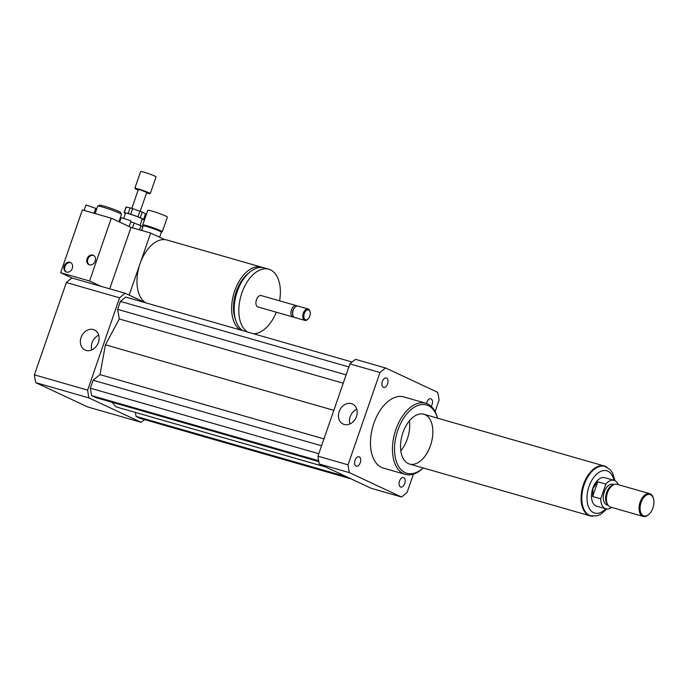 <?xml version="1.0" encoding="UTF-8"?>
<svg xmlns="http://www.w3.org/2000/svg" width="688" height="688" viewBox="0 0 688 688"><rect width="100%" height="100%" fill="white"/><g stroke="black" fill="none" stroke-linecap="round" stroke-linejoin="round"><path stroke-width="1.03" d="M161.327 232.234A9.623 0.722 -160.9 0 0 161.37 232.191L162.265 231.787A10.363 0.783 -160.9 0 0 162.308 231.736L167.382 217.09A10.363 0.783 -160.9 0 0 165.688 216.023A10.363 0.783 -160.9 0 0 154.826 211.956A10.363 0.783 -160.9 0 0 147.791 210.304L142.717 224.95A10.363 0.783 -160.9 0 0 142.726 225.019L143.173 225.922M162.308 231.736A10.363 0.783 -160.9 0 0 160.614 230.669A10.363 0.783 -160.9 0 0 149.752 226.61A10.363 0.783 -160.9 0 0 142.717 224.95M159.625 237.24L161.37 232.191A9.623 0.722 -160.9 0 0 159.797 231.202A9.623 0.722 -160.9 0 0 149.709 227.427A9.623 0.722 -160.9 0 0 143.181 225.896L141.599 230.446M360.271 462.732A4.919 2.864 -74 0 1 356.298 466.24A4.919 2.864 -74 0 1 354.905 460.719A4.919 2.864 -74 0 1 359.016 456.78A4.919 2.864 -74 0 1 360.271 462.732M403.744 477.678A4.919 2.864 -74 0 1 404.828 483.32A4.919 2.864 -74 0 1 400.786 487.044A4.919 2.864 -74 0 1 399.384 481.523A4.919 2.864 -74 0 1 403.495 477.584A4.919 2.864 -74 0 1 403.744 477.678M426.508 403.46A4.919 2.864 -74 0 1 426.827 402.248A4.919 2.864 -74 0 1 430.8 398.748A4.919 2.864 -74 0 1 431.238 406.393M383.354 387.31A4.919 2.864 -74 0 1 382.27 381.668A4.919 2.864 -74 0 1 386.312 377.944A4.919 2.864 -74 0 1 387.714 383.457A4.919 2.864 -74 0 1 383.603 387.404A4.919 2.864 -74 0 1 383.354 387.31M98.685 335.202A11.068 8.961 -64.9 0 0 91.796 349.925M93.344 329.552A11.068 8.961 115.1 0 1 94.419 329.956A11.068 8.961 115.1 0 1 97.842 343.794A11.068 8.961 115.1 0 1 85.028 350.003A11.068 8.961 115.1 0 1 81.33 336.828A11.068 8.961 115.1 0 1 93.344 329.552M356.78 409.248A11.068 8.961 -64.9 0 0 349.891 423.971M351.43 403.607A11.068 8.961 115.1 0 1 352.514 404.011A11.068 8.961 115.1 0 1 355.937 417.84A11.068 8.961 115.1 0 1 343.123 424.057A11.068 8.961 115.1 0 1 339.425 410.882A11.068 8.961 115.1 0 1 351.43 403.607M262.859 267.606A33.316 19.393 106 0 0 261.603 267.168A33.316 19.393 106 0 0 234.556 291.334A33.316 19.393 106 0 0 240.413 329.982M261.603 267.168L166.935 240.009A33.316 19.393 106 0 0 164.664 239.596L150.663 233.051L130.987 227.401L111.301 218.199L82.371 209.9L60.63 272.689L89.56 280.988L111.301 218.199M145.736 302.815A33.316 19.393 -74 0 1 140.034 263.745A33.316 19.393 -74 0 1 164.664 239.596M248.746 273.059A30.358 17.673 106 0 0 235.451 319.404M279.577 300.819A33.316 19.393 106 0 0 268.784 269.223L264.158 267.899A33.316 19.393 106 0 0 237.102 292.065A33.316 19.393 106 0 0 242.959 330.713M268.784 269.223A33.316 19.393 106 0 0 241.737 293.389A33.316 19.393 106 0 0 247.585 332.037M253.451 333.723A33.316 19.393 106 0 0 276.309 312.214M297.053 306.048A5.925 3.449 106 0 0 296.236 305.601L261.225 295.556A5.925 3.449 106 0 0 256.28 300.303A5.925 3.449 106 0 0 257.957 306.943L292.968 316.987A5.925 3.449 106 0 0 293.896 317.039M296.236 305.601A5.925 3.449 106 0 0 291.291 310.348A5.925 3.449 106 0 0 292.968 316.987M310.047 311.716A5.925 3.449 106 0 0 309.978 311.406A5.925 3.449 106 0 0 308.104 309.007L297.973 306.1A5.925 3.449 106 0 0 295.109 307.14L294.473 307.768A4.816 2.804 106 0 0 292.615 314.227L292.83 315.087A5.925 3.449 106 0 0 294.705 317.486L304.836 320.393A5.925 3.449 106 0 0 307.699 319.361A5.925 3.449 106 0 0 307.914 319.137M295.109 307.14A5.925 3.449 106 0 0 292.83 315.087M308.104 309.007A5.925 3.449 106 0 0 303.15 313.754A5.925 3.449 106 0 0 304.836 320.393M309.798 316.153A5.186 3.019 106 0 0 310.125 311.982A5.186 3.019 106 0 0 306.022 310.744A5.186 3.019 106 0 0 303.993 317.822A5.186 3.019 106 0 0 308.121 318.94A5.186 3.019 106 0 0 309.798 316.153M129.163 295.118L150.663 233.051M145.452 302.737L125.225 293.277A74.037 43.103 106 0 0 119.6 297.827L87.643 390.122A74.037 43.103 106 0 0 88.984 397.931L141.066 422.277A74.037 43.103 106 0 0 144.523 419.62M112.024 402.256L116.134 406.892L325.811 467.057M352.084 362.017L125.715 297.07L120.374 301.387L117.622 309.342L119.282 318.948L105.427 344.817L100.001 374.625L93.078 380.223L90.326 388.178L91.599 395.583L96.088 397.681L318.793 461.579M135.398 412.422L136.086 416.386L140.576 418.485L351.155 478.9M125.225 293.277L71.982 278.004A74.037 43.103 106 0 0 66.358 282.553L34.4 374.84A74.037 43.103 106 0 0 35.75 382.648L87.823 407.004L141.066 422.277M119.6 297.827L66.358 282.553M87.643 390.122L34.4 374.84M88.984 397.931L35.75 382.648M437.482 418.141A37.023 21.552 106 0 0 425.752 403.22A37.023 21.552 106 0 0 394.826 432.855A37.023 21.552 106 0 0 405.327 474.385A37.023 21.552 106 0 0 423.189 467.952M405.327 474.385L383.336 468.081A37.023 21.552 -74 0 1 372.836 426.551A37.023 21.552 -74 0 1 403.761 396.907L425.752 403.22M437.456 418.132A35.544 20.692 106 0 0 409.343 411.157A35.544 20.692 106 0 0 395.634 458.956A35.544 20.692 106 0 0 423.163 467.952M430.473 445.575A25.912 15.084 106 0 0 423.842 414.228A25.912 15.084 106 0 0 402.196 434.971A25.912 15.084 106 0 0 409.549 464.047A25.912 15.084 106 0 0 430.473 445.575M400.82 450.821A25.912 15.084 106 0 0 407.33 438.935A25.912 15.084 106 0 0 409.429 420.807M413.428 474.152L407.098 492.445A74.037 43.103 -74 0 1 401.465 496.994L371.374 488.36L319.301 464.004A74.037 43.103 -74 0 1 317.951 456.196L349.917 363.9A74.037 43.103 -74 0 1 355.541 359.36L385.633 367.994L437.706 392.341A74.037 43.103 -74 0 1 439.056 400.149L435.091 411.605M401.465 496.994L349.392 472.639A74.037 43.103 -74 0 1 348.042 464.83L380.008 372.535A74.037 43.103 -74 0 1 385.633 367.994M319.301 464.004L349.392 472.639M317.951 456.196L348.042 464.83M349.917 363.9L380.008 372.535M348.859 366.945L120.374 301.387M346.107 374.891L117.622 309.342M343.235 383.199L119.282 318.948M333.835 410.349L105.427 344.817M346.666 476.801L136.086 416.386M323.953 438.884L100.001 374.625M321.563 445.781L93.078 380.223M318.811 453.727L90.326 388.178M318.639 460.719L91.599 395.583M611.684 507.4A14.809 8.617 -74 0 1 605.896 508.819L596.634 506.162A14.809 8.617 -74 0 1 592.841 488.248A14.809 8.617 -74 0 1 604.804 477.696L614.057 480.353A14.809 8.617 -74 0 1 618.22 484.627M605.896 508.819A14.809 8.617 -74 0 1 600.736 498.809L592.635 496.487L592.996 488.291L597.726 481.781L605.827 484.111A14.809 8.617 -74 0 1 614.057 480.353M592.635 496.487L597.726 481.781M605.827 484.111L600.736 498.809M590.45 515.708A25.688 14.955 -74 0 1 590.158 515.63A25.688 14.955 -74 0 1 583.587 484.55A25.688 14.955 -74 0 1 604.331 466.24A25.688 14.955 -74 0 1 604.623 466.326M641.104 502.455A11.103 6.467 -74 0 1 647.829 494.552A11.103 6.467 -74 0 1 653.6 499.041A11.103 6.467 -74 0 1 649.326 513.945A11.103 6.467 -74 0 1 641.629 514.16A11.103 6.467 -74 0 1 641.104 502.455M649.111 514.142A11.851 6.897 -74 0 1 648.896 514.357A11.851 6.897 -74 0 1 643.168 516.439A11.851 6.897 -74 0 1 640.132 502.102A11.851 6.897 -74 0 1 649.704 493.657A11.851 6.897 -74 0 1 653.462 498.456A11.851 6.897 -74 0 1 653.531 498.757M643.168 516.439L610.531 507.073A11.851 6.897 -74 0 1 608.08 505.267A11.851 6.897 -74 0 1 607.495 492.737A11.851 6.897 -74 0 1 614.031 484.533A11.851 6.897 -74 0 1 617.059 484.3L649.704 493.657M608.08 505.267L607.108 503.934A10.733 6.252 -74 0 1 606.584 492.582A10.733 6.252 -74 0 1 612.501 485.143L614.031 484.533M608.029 505.198L607.014 504.906A10.733 6.252 -74 0 1 604.27 491.92A10.733 6.252 -74 0 1 612.939 484.266L613.954 484.558M592.824 516.189A25.912 15.084 -74 0 1 590.098 515.845A25.912 15.084 -74 0 1 583.467 484.49A25.912 15.084 -74 0 1 604.391 466.025A25.912 15.084 -74 0 1 606.885 467.186M137.953 216.754L130.694 214.217L132.629 208.636L139.888 211.173L137.953 216.754A10.363 0.783 -160.9 0 1 140.309 217.692L142.235 212.11L145.546 213.787L143.611 219.369L140.309 217.692M142.158 219.274L143.474 219.558A10.363 0.783 -160.9 0 0 143.654 219.481A10.363 0.783 -160.9 0 0 143.611 219.369M124.244 212.626L126.179 207.045L130.135 207.888L128.2 213.469L124.244 212.626A10.363 0.783 -160.9 0 0 124.064 212.695A10.363 0.783 -160.9 0 0 124.098 212.807L125.371 213.452M130.694 214.217A10.363 0.783 -160.9 0 0 128.2 213.469M140.042 225.372L142.253 218.999A8.884 0.671 -160.9 0 0 130.041 214.149A8.884 0.671 -160.9 0 0 125.465 213.185L123.728 218.191M132.629 208.636A10.363 0.783 -160.9 0 0 130.135 207.888M143.654 219.481L145.589 213.899A10.363 0.783 -160.9 0 0 145.546 213.787M126.179 207.045A10.363 0.783 -160.9 0 0 125.999 207.114L124.064 212.695M119.205 221.889L120.469 218.904L119.394 221.983M132.492 227.84L134.16 223.024L140.902 225.716L139.475 229.844M141.539 230.428L142.829 226.696A12.59 0.946 -160.9 0 0 140.902 225.716M134.16 223.024A12.59 0.946 -160.9 0 0 130.746 221.828M146.587 192.915A8.144 0.611 -160.9 0 0 150.251 193.638L156.047 176.893A8.144 0.611 -160.9 0 0 144.85 172.447A8.144 0.611 -160.9 0 0 140.653 171.561L134.857 188.306A8.144 0.611 -160.9 0 0 138.193 190.008M150.251 193.638A8.144 0.611 -160.9 0 0 139.053 189.191A8.144 0.611 -160.9 0 0 134.857 188.306M140.214 211.293L146.75 192.425L140.644 190L138.357 189.518L131.821 208.387M142.235 212.11A10.363 0.783 -160.9 0 0 139.888 211.173M70.83 262.721A5.186 4.197 -64.9 0 0 65.24 265.8A5.186 4.197 -64.9 0 0 66.461 272.061M72.3 268.372A5.186 4.197 115.1 0 1 66.057 271.898A5.186 4.197 115.1 0 1 64.448 265.43A5.186 4.197 115.1 0 1 70.443 262.515A5.186 4.197 115.1 0 1 72.3 268.372M93.697 255.472A5.186 4.197 -64.9 0 0 88.098 258.55A5.186 4.197 -64.9 0 0 89.328 264.811M95.168 261.122A5.186 4.197 115.1 0 1 88.924 264.656A5.186 4.197 115.1 0 1 87.316 258.181A5.186 4.197 115.1 0 1 93.31 255.265A5.186 4.197 115.1 0 1 95.168 261.122M94.067 213.254L95.761 208.352L85.966 204.955L84.091 210.39M88.081 211.534L84.762 210.58M129.12 226.533L131.012 221.072L130.161 220.53L121.217 217.675L119.678 222.112M118.921 221.76L121.475 214.398A12.59 0.946 -160.9 0 0 121.458 214.321L120.546 212.446A11.103 0.834 -160.9 0 0 110.329 208.094A11.103 0.834 -160.9 0 0 99.614 205.196L97.739 206.108A12.59 0.946 -160.9 0 0 97.679 206.159L95.125 213.555M121.458 214.321A12.59 0.946 -160.9 0 0 109.882 209.384A12.59 0.946 -160.9 0 0 97.739 206.108M109.719 288.822L130.987 227.401M89.56 280.988L100.921 286.303M71.982 278.004L60.63 272.689M605.732 508.776A21.99 12.797 -74 0 1 590.201 509.842A21.99 12.797 -74 0 1 589.023 486.468A21.99 12.797 -74 0 1 602.559 470.764A21.99 12.797 -74 0 1 613.902 480.31M614.969 480.714L612.578 472.966L610.101 469.569L604.907 466.404A25.688 14.955 106 0 0 584.164 484.713A25.688 14.955 106 0 0 590.743 515.794L596.84 515.862L600.719 514.297L606.859 509M310.125 311.982L309.978 311.406M604.907 466.404L604.331 466.24M590.743 515.794L590.158 515.63M653.6 499.041L653.462 498.456M649.326 513.945L648.896 514.357M604.391 466.025L423.842 414.228M590.098 515.845L409.549 464.047"/></g></svg>
